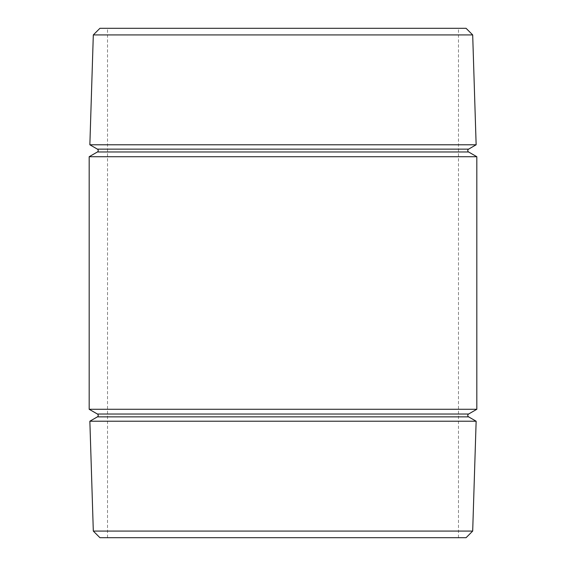 <?xml version="1.0" encoding="UTF-8"?>
<svg xmlns="http://www.w3.org/2000/svg" width="566" height="566" viewBox="0 0 566 566"><rect width="100%" height="100%" fill="white"/><g stroke="black" fill="none" stroke-linecap="round" stroke-linejoin="round"><path stroke-width="0.42" stroke-dasharray="2.83 2.12" d="M283 28.3L107.512 28.3L283 28.3M283 537.7L107.512 537.7L283 537.7M99.934 537.7L466.066 537.7M93.312 531.078L472.688 531.078M89.86 421.217L476.14 421.217M99.934 28.3L466.066 28.3M93.312 34.922L472.688 34.922M89.86 144.783L476.14 144.783M476.827 156.725L89.173 156.725M89.173 409.275L476.827 409.275M97.402 416.866L468.598 416.866M97.402 151.978L468.598 151.978M97.402 149.134L468.598 149.134M97.402 414.022L468.598 414.022M107.512 537.7L107.512 28.3M458.488 537.7L458.488 28.3"/><path stroke-width="0.85" d="M468.598 149.134A1.641 1.641 0 0 0 468.598 151.978L97.402 151.978A1.641 1.641 0 0 0 97.402 149.134L89.86 144.783L476.14 144.783L468.598 149.134L97.402 149.134M468.598 414.022A1.641 1.641 0 0 0 468.598 416.866L97.402 416.866A1.641 1.641 0 0 0 97.402 414.022L89.173 409.275L476.827 409.275L468.598 414.022L97.402 414.022M93.312 531.078L472.688 531.078L466.066 537.7L99.934 537.7L93.312 531.078L89.86 421.217L97.402 416.866M93.312 34.922L472.688 34.922L466.066 28.3L99.934 28.3L93.312 34.922L89.86 144.783M97.402 151.978L89.173 156.725L476.827 156.725L476.827 409.275M468.598 151.978L476.827 156.725M468.598 416.866L476.14 421.217L89.86 421.217M89.173 156.725L89.173 409.275M472.688 34.922L476.14 144.783M472.688 531.078L476.14 421.217"/></g></svg>
